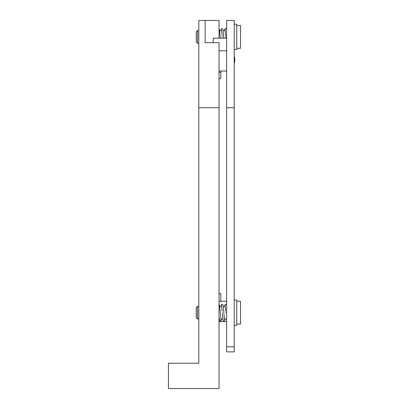<?xml version="1.0" encoding="UTF-8"?>
<svg xmlns="http://www.w3.org/2000/svg" width="409" height="409" viewBox="0 0 409 409"><rect width="100%" height="100%" fill="white"/><g stroke="black" fill="none" stroke-linecap="round" stroke-linejoin="round"><path stroke-width="0.61" d="M234.224 62.7L234.73 62.194L234.73 57.132L234.224 56.626M234.224 107.731L226.637 107.731L226.637 20.45L234.224 20.45L234.224 351.868L226.637 351.868L226.637 346.806L234.224 346.806M226.637 107.731L226.637 346.806M198.81 107.731L219.045 107.731L219.045 388.55L168.447 388.55L168.447 363.253L198.81 363.253L198.81 20.45L205.134 20.45L205.134 42.674L205.134 20.45L219.045 20.45L219.045 38.16M219.045 107.731L219.045 42.674L205.134 42.674M236.755 324.035L240.553 324.035L240.553 301.269L236.755 301.269M197.516 306.331L197.516 318.979L196.279 317.737L196.279 307.568L197.516 306.331L198.81 306.331M234.224 325.303L236.755 325.303L236.755 300.001L234.224 300.001M234.224 49.545L236.755 49.545L236.755 24.243L234.224 24.243M236.755 48.277L240.553 48.277L240.553 25.511L236.755 25.511M197.516 30.568L197.516 43.221L196.279 41.979L196.279 31.81L197.516 30.568L198.81 30.568M226.637 312.655L225.814 312.655M226.637 38.068L226.637 35.46M226.637 30.327L226.412 28.865L225.656 28.42L224.914 28.819L224.475 30.568M219.045 72.311L220.819 72.311M213.227 42.674L213.227 38.16L226.637 38.16M226.637 71.048L219.045 71.048L220.819 71.048L220.819 78.635L219.045 78.635L220.819 78.635M219.045 321.51L226.637 321.51M226.637 301.269L219.045 301.269L220.819 301.269L220.819 293.677L219.045 293.677M219.045 50.808L226.637 50.808M197.516 318.979L198.81 318.979M220.88 318.979L222.793 318.979M224.444 318.979L226.637 318.979M219.776 306.331L221.688 306.331M223.345 306.331L225.257 306.331M197.516 43.221L198.81 43.221M219.674 30.568L221.586 30.568M223.242 30.568L225.154 30.568M219.045 304.301L219.526 304.996L220.4 313.667M220.456 314.383L221.008 319.792M221.56 305.513L222.133 311.218M221.008 306.331L221.632 304.368L222.189 304.178L223.094 304.996L223.968 313.667M224.025 314.383L224.577 319.792M225.129 305.513L225.702 311.218M221.56 318.979L221.064 320.809L219.848 320.937L219.045 317.348M225.129 318.979L224.633 320.809L223.974 321.126L223.202 320.687L222.245 312.655M224.577 306.331L225.073 304.5L225.732 304.178L226.637 304.909M219.045 28.604L219.434 29.238L220.308 38.037M221.453 29.734L221.959 34.397M222 34.959L222.077 36.007M220.906 30.568L221.402 28.748L222.097 28.42L222.89 28.942L223.876 38.037M224.981 29.658L225.528 34.397M225.569 34.959L225.645 36.007M222.24 38.16L222.143 36.892M225.712 36.892L225.814 38.216"/></g></svg>
